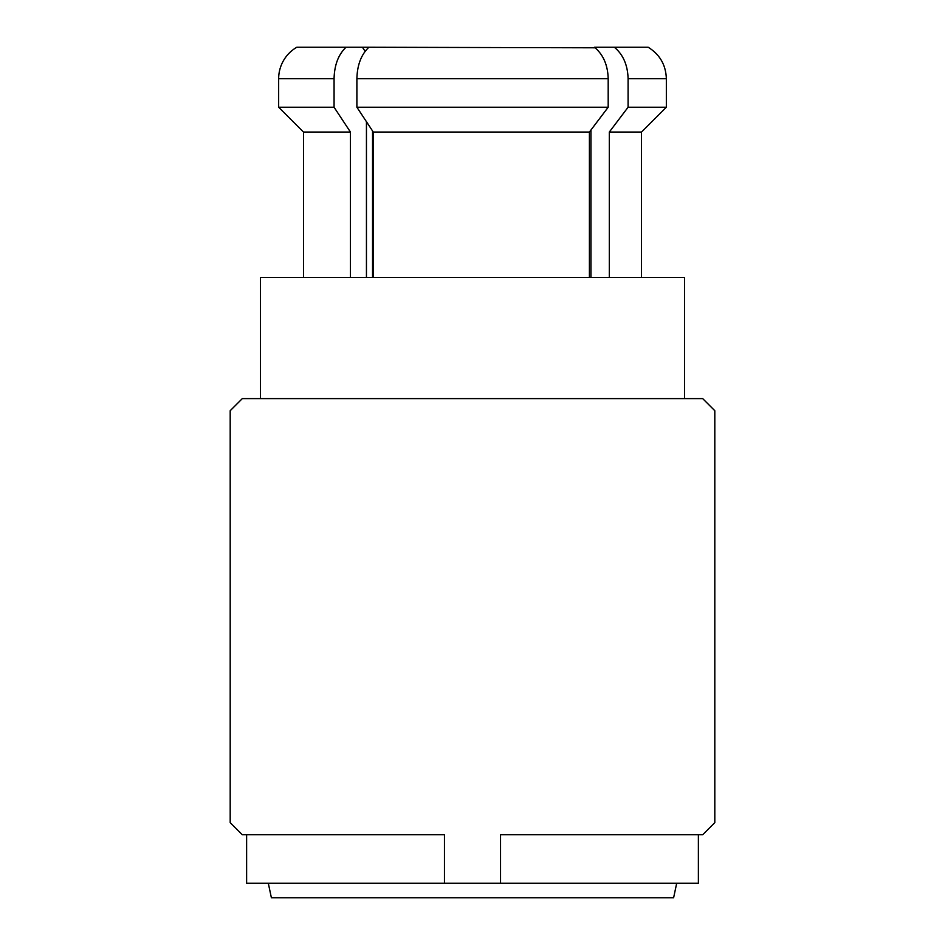 <?xml version="1.0" encoding="UTF-8"?>
<svg xmlns="http://www.w3.org/2000/svg" width="945" height="945" viewBox="0 0 945 945"><rect width="100%" height="100%" fill="white"/><g stroke="black" fill="none" stroke-linecap="round" stroke-linejoin="round"><path stroke-width="1.42" d="M684.523 398.601L684.523 277.44L260.477 277.44L260.477 398.601M444.457 883.209L246.621 883.209L246.621 834.754L242.31 834.754L444.457 834.754L444.457 883.209L500.543 883.209L500.543 834.754L702.69 834.754L714.81 822.634L714.81 410.709L702.69 398.601L242.31 398.601L230.19 410.709L230.19 822.634L242.31 834.754M702.69 834.754L698.379 834.754L698.379 883.209L500.543 883.209M609.312 277.44L609.312 132.052L641.513 132.052L641.513 277.44M365.136 51.325L362.443 47.25L346.047 47.25C338.404 54.526 334.4 65.016 334.069 78.73L334.069 107.222L350.441 132.052L303.487 132.052L303.487 277.44M594.452 47.25C603.217 54.526 607.8 65.016 608.19 78.73L608.19 107.222L356.891 107.222L356.891 78.73C357.234 65.016 361.226 54.526 368.881 47.25L595.137 47.793M590.968 129.997L590.968 277.44M366.447 277.44L366.447 121.716M346.047 47.25L296.825 47.25A36.347 36.347 0 0 0 278.657 78.73L278.657 107.222L334.069 107.222M641.513 132.052L666.343 107.222L628.094 107.222L628.094 78.73C627.704 65.016 623.121 54.526 614.356 47.25L595.563 47.25M609.312 132.052L628.094 107.222M350.441 132.052L350.441 277.44M368.881 47.25L362.443 47.25M628.094 78.73L666.343 78.73C665.894 65.004 659.834 54.503 648.175 47.25L614.356 47.25M608.19 107.222L589.408 132.052L589.408 277.44M589.408 132.052L373.275 132.052L356.891 107.222M373.275 277.44L373.275 132.052M676.703 883.209L673.62 897.75L271.38 897.75L268.297 883.209M372.543 130.953L372.543 277.44M334.069 78.73L278.657 78.73M608.19 78.73L356.891 78.73M666.343 78.73L666.343 107.222M303.487 132.052L278.657 107.222"/></g></svg>
